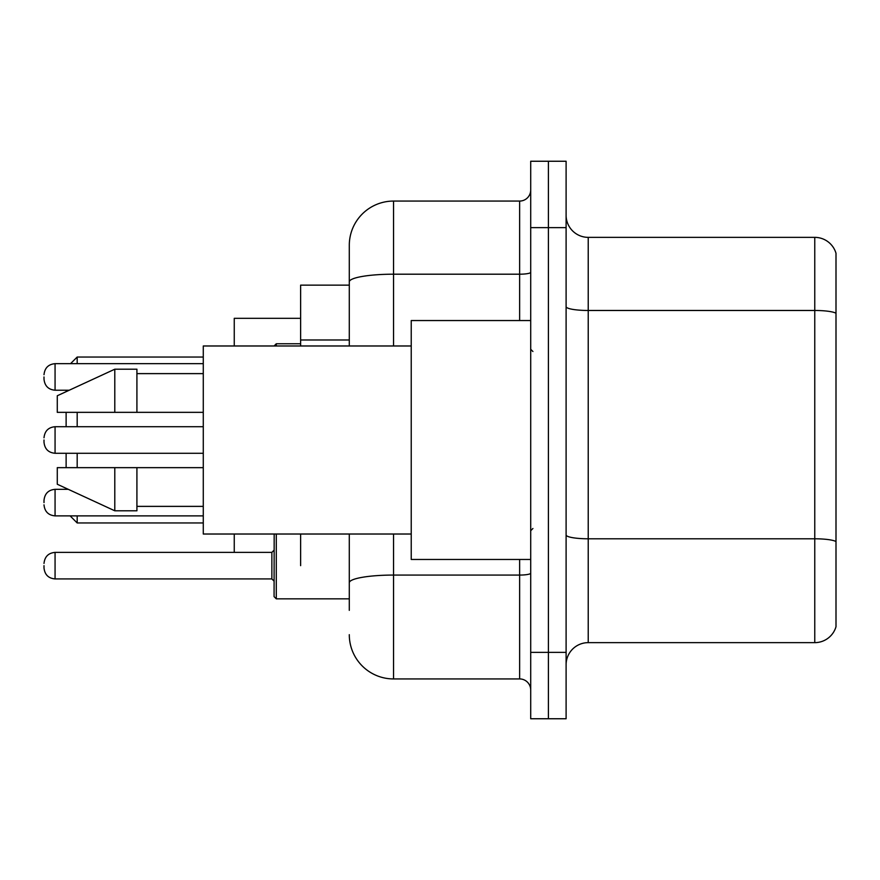 <?xml version="1.0" encoding="UTF-8"?>
<svg xmlns="http://www.w3.org/2000/svg" width="880" height="880" viewBox="0 0 880 880"><rect width="100%" height="100%" fill="white"/><g stroke="black" fill="none" stroke-linecap="round" stroke-linejoin="round"><path stroke-width="1.32" d="M349.294 285.142L300.63 285.142L300.63 345.983M300.63 565.653L300.63 534.017M349.294 610.346L349.294 534.017M530.706 652.377L530.706 718.751L548.405 718.751L548.405 652.377L548.405 718.751L566.104 718.751L566.104 652.377L548.405 652.377L548.405 227.623L548.405 652.377L530.706 652.377L530.706 227.623L548.405 227.623L548.405 161.249L548.405 227.623L566.104 227.623L566.104 652.377M566.104 227.623L566.104 161.249L530.706 161.249L530.706 227.623M393.547 534.017L393.547 678.931L519.64 678.931L519.64 559.46M349.294 345.983L349.294 245.322A44.242 44.242 0 0 1 393.547 201.069L519.64 201.069A11.066 11.066 0 0 0 530.706 190.014M349.294 245.322L349.294 269.654M530.706 689.986A11.066 11.066 0 0 0 519.64 678.931M393.547 678.931A44.242 44.242 0 0 1 349.294 634.678M566.104 664.774A22.121 22.121 0 0 1 588.225 642.642L814.759 642.642L814.759 237.358L588.225 237.358A22.121 22.121 0 0 1 566.104 215.226A22.121 22.121 0 0 0 588.225 237.358L588.225 642.642M836 253.286A22.121 22.121 0 0 0 814.759 237.358A22.121 22.121 0 0 1 836 253.286L836 626.714A22.121 22.121 0 0 1 814.759 642.642M836 313.555L836 541.552A22.121 3.839 180 0 0 814.759 538.791L588.225 538.791A22.121 3.839 0 0 1 566.104 534.941M66.121 453.277L66.121 467.654M66.121 488.334L66.121 489.335M77.187 453.277L77.187 467.654M77.187 515.878L77.187 522.962L203.28 522.962M234.256 534.017L234.256 552.387M300.63 318.329L234.256 318.329L234.256 345.983M70.543 363.671L77.187 357.038L77.187 363.671M77.187 412.346L77.187 426.723M66.121 390.225L66.121 391.666M66.121 412.346L66.121 426.723M530.706 320.54L411.235 320.54L411.235 559.46L530.706 559.46M411.235 345.983L203.28 345.983L203.28 534.017L411.235 534.017M114.796 412.346L57.277 412.346L57.277 395.758L114.796 369.204L114.796 412.346L203.28 412.346M114.796 369.204L136.917 369.204L136.917 412.346M203.28 467.654L136.917 467.654L136.917 510.796L114.796 510.796L114.796 467.654L57.277 467.654L57.277 484.242L114.796 510.796M57.277 467.654L71.918 467.654M136.917 467.654L114.796 467.654M44 502.612L44 500.401L44 502.612M276.287 534.017L276.287 598.84L274.076 596.629L274.175 534.017M44 565.653L44 567.875L44 565.653M44 376.948L44 379.159L44 376.948M44 440L44 442.211L44 440M349.294 339.988L300.63 339.988M530.706 573.144A11.066 1.925 0 0 1 519.64 575.069L393.547 575.069A44.242 7.678 180 0 0 349.294 582.758M393.547 201.069L393.547 274.197L519.64 274.197L519.64 201.069M349.294 281.886A44.242 7.678 180 0 1 393.547 274.197L393.547 345.983M519.64 320.54L519.64 274.197A11.066 1.925 0 0 0 530.706 272.272M836 313.247A22.121 3.839 180 0 0 814.759 310.475L588.225 310.475A22.121 3.839 0 0 1 566.104 306.636M44 500.401C44.715 493.614 48.4 489.929 55.066 489.335L55.066 515.878L203.28 515.878M44 563.442C44.715 556.666 48.4 552.981 55.066 552.387L55.066 578.93L271.865 578.93L271.865 552.387L274.076 550.176M203.28 363.671L55.066 363.671L55.066 390.225C48.4 389.631 44.715 385.946 44 379.159M300.63 343.761L276.287 343.761L276.287 345.983M203.28 426.723L55.066 426.723L55.066 453.277C48.4 452.683 44.715 448.987 44 442.211M70.103 515.878L77.187 522.962M77.187 357.038L203.28 357.038M532.917 351.505L530.706 349.294M136.917 373.626L203.28 373.626M136.917 506.374L203.28 506.374M532.917 528.495L530.706 530.706M55.066 489.335L68.299 489.335M55.066 515.878C48.4 515.284 44.715 511.599 44 504.823M276.287 598.84L274.076 596.629L276.287 598.84L349.294 598.84M271.865 578.93L274.076 581.141M55.066 552.387L271.865 552.387M55.066 578.93C48.4 578.336 44.715 574.651 44 567.875M55.066 390.225L69.256 390.225M55.066 363.671C48.4 364.265 44.715 367.961 44 374.737M276.287 343.761L274.076 345.983M55.066 453.277L203.28 453.277M55.066 426.723C48.4 427.317 44.715 431.013 44 437.789"/></g></svg>
